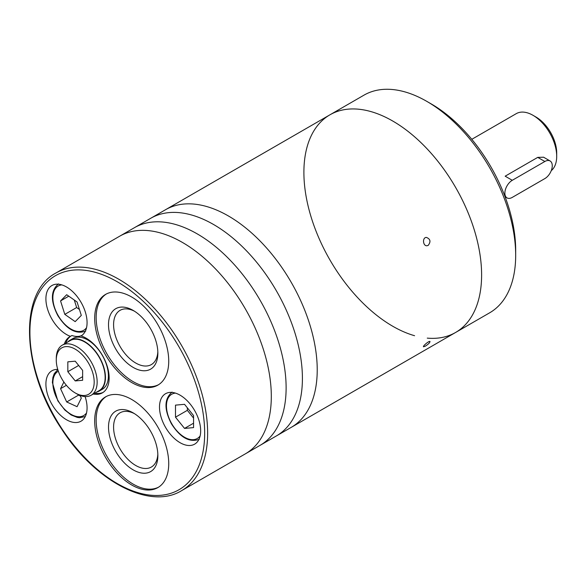 <?xml version="1.0" encoding="UTF-8"?>
<svg xmlns="http://www.w3.org/2000/svg" width="586" height="586" viewBox="0 0 586 586"><rect width="100%" height="100%" fill="white"/><g stroke="black" fill="none" stroke-linecap="round" stroke-linejoin="round"><path stroke-width="0.88" d="M550.086 160.967L543.581 157.209L537.743 157.378L505.161 176.188L512.274 180.298L544.855 161.487A10.475 6.043 -60 0 1 550.086 160.967A10.475 6.043 -60 0 1 551.697 169.361A10.475 6.043 -60 0 1 544.855 178.584L512.274 197.394A10.475 6.043 -60 0 1 507.037 197.914A10.475 6.043 -60 0 1 505.432 189.527A10.475 6.043 -60 0 1 512.274 180.298M551.236 170.673A33.512 19.345 -120 0 0 556.7 156.352A33.512 19.345 -120 0 0 533.004 115.31A33.512 19.345 -120 0 0 516.251 113.655L471.796 139.314M556.7 156.352L556.7 152.931A29.322 16.928 -120 0 0 535.963 117.024L533.004 115.31M93.255 394.026A32.464 18.745 60 0 0 102.425 392.84A32.464 18.745 60 0 0 106.278 363.496A32.464 18.745 60 0 0 81.073 335.932A29.11 16.811 -120 0 0 87.072 322.622A29.11 16.811 -120 0 0 74.371 293.322A29.11 16.811 -120 0 0 51.934 285.521A29.11 16.811 -120 0 0 48.323 311.422A29.11 16.811 -120 0 0 70.452 336.349L71.931 335.492A29.11 16.811 -120 0 0 81.769 335.485M57.743 369.407A29.11 16.811 -120 0 0 51.934 370.762A29.11 16.811 -120 0 0 51.934 404.377A29.11 16.811 -120 0 0 81.044 421.188A29.11 16.811 -120 0 0 87.072 407.856A29.11 16.811 -120 0 0 85.102 396.561M427.267 338.122A125.668 72.554 60 0 0 455.586 332.474A125.668 72.554 -120 0 0 481.611 274.951A125.668 72.554 -120 0 0 426.762 148.485A125.668 72.554 -120 0 0 329.925 114.819A125.668 72.554 60 0 1 455.586 187.374A125.668 72.554 60 0 1 455.586 332.474L245.285 453.894A125.668 72.554 -120 0 0 271.311 396.363A125.668 72.554 -120 0 0 216.461 269.897A125.668 72.554 -120 0 0 119.625 236.231L55.941 272.995C18.203 292.707 21.689 369.839 61.288 428.505C94.778 481.238 149.767 510.399 181.601 490.658A125.668 72.554 -120 0 0 207.634 433.135A125.668 72.554 -120 0 0 152.778 306.668A125.668 72.554 -120 0 0 55.941 272.995M94.683 318.396A52.359 30.23 60 0 1 105.524 294.428A52.359 30.23 60 0 1 145.877 308.456A52.359 30.23 60 0 1 168.731 361.152A52.359 30.23 60 0 1 157.89 385.119A52.359 30.23 60 0 1 117.537 371.092A52.359 30.23 60 0 1 94.683 318.396M168.731 463.614A52.359 30.23 -120 0 0 145.877 410.918A52.359 30.23 -120 0 0 105.524 396.89A52.359 30.23 -120 0 0 105.524 457.351A52.359 30.23 -120 0 0 157.89 487.581A52.359 30.23 -120 0 0 168.731 463.614M64.35 343.967A32.464 18.745 60 0 1 69.961 336.613A32.464 18.745 60 0 1 70.452 336.349M200.668 430.82A29.11 16.811 -120 0 0 187.96 401.527A29.11 16.811 -120 0 0 165.53 393.726A29.11 16.811 -120 0 0 165.53 427.341A29.11 16.811 -120 0 0 194.64 444.151A29.11 16.811 -120 0 0 200.668 430.82M175.492 405.131L175.492 417.181L184.531 428.417L193.563 427.612L193.563 415.562L184.531 404.325L175.492 405.131M66.687 294.714L60.556 300.918L64.804 314.374L75.176 321.626L81.308 315.415L77.066 301.966L66.687 294.714M63.867 382.013L60.556 388.679L66.687 401.959L77.066 406.691L81.308 398.136L80.048 395.411M187.344 407.827L187.344 410.339L175.492 417.181M193.563 423.202L184.531 428.417M187.344 410.339L193.563 418.074M68.782 296.172L60.556 300.918M74.283 300.017L76.649 307.533L64.804 314.374M76.649 307.533L79.432 309.481M66.386 385.31L60.556 388.679M78.326 394.656L78.539 395.125L66.687 401.959M78.539 395.125L80.282 395.916M103.143 392.386A32.464 18.745 60 0 1 94.734 393.169M65.83 343.11A32.464 18.745 60 0 1 70.965 336.049M96.69 392.041A29.322 16.928 -120 0 0 99.371 390.979L102.33 389.265A29.322 16.928 -120 0 0 108.403 375.846A29.322 16.928 -120 0 0 95.606 346.333A29.322 16.928 -120 0 0 73.008 338.481L70.049 340.188A29.322 16.928 -120 0 0 67.786 341.975M99.371 390.979A29.322 16.928 -120 0 0 105.443 377.552A29.322 16.928 -120 0 0 92.647 348.047A29.322 16.928 -120 0 0 70.049 340.188M75.228 392.942L76.715 393.799A28.904 16.686 -120 0 0 91.167 395.228L99.159 390.613A28.904 16.686 -120 0 0 105.15 377.384A28.904 16.686 -120 0 0 92.529 348.296A28.904 16.686 -120 0 0 70.261 340.554L62.263 345.169A28.904 16.686 -120 0 0 56.278 358.398L56.278 360.112A26.81 15.478 -120 0 0 75.228 392.942A26.81 15.478 -120 0 0 94.185 381.999A26.81 15.478 -120 0 0 75.235 349.168A26.81 15.478 -120 0 0 56.278 360.112M91.167 395.228A28.904 16.686 -120 0 0 97.151 381.999A28.904 16.686 -120 0 0 84.531 352.911A28.904 16.686 -120 0 0 62.263 345.169M82.633 370.396L82.633 380.27L75.235 380.929L67.829 371.714L67.829 361.84L75.235 361.181L82.633 370.396M134.494 311.217A31.314 18.078 -120 0 0 120.071 310.338A31.314 18.078 -120 0 0 120.071 346.494A31.314 18.078 -120 0 0 151.378 364.573A31.314 18.078 -120 0 0 157.832 351.644M157.861 353.168A34.896 20.151 -120 0 0 133.19 310.426A34.896 20.151 -120 0 0 108.513 324.673A34.896 20.151 -120 0 0 133.19 367.415A34.896 20.151 -120 0 0 157.861 353.168M106.278 294.018A52.359 30.23 -120 0 0 107.011 354.032A52.359 30.23 -120 0 0 158.616 384.672M134.494 413.679A31.314 18.078 -120 0 0 120.071 412.8A31.314 18.078 -120 0 0 120.071 448.957A31.314 18.078 -120 0 0 151.378 467.035A31.314 18.078 -120 0 0 157.832 454.106M157.861 455.63A34.896 20.151 -120 0 0 133.19 412.888A34.896 20.151 -120 0 0 108.513 427.135A34.896 20.151 -120 0 0 133.19 469.877A34.896 20.151 -120 0 0 157.861 455.63M106.278 396.48A52.359 30.23 -120 0 0 107.011 456.501A52.359 30.23 -120 0 0 158.616 487.142M78.671 365.459L67.829 371.714M82.633 376.652L75.235 380.929M414.58 335.712A125.668 72.554 60 0 1 303.892 172.343A125.668 72.554 60 0 1 329.925 114.819L165.53 209.722A125.668 72.554 -120 0 1 262.374 243.395A125.668 72.554 -120 0 1 317.224 369.861A125.668 72.554 -120 0 1 291.198 427.384A125.668 72.554 -120 0 0 317.224 369.861A125.668 72.554 -120 0 0 262.374 243.395A125.668 72.554 -120 0 0 165.53 209.722L150.727 218.278A125.668 72.554 -120 0 1 247.563 251.943A125.668 72.554 -120 0 1 302.413 378.41A125.668 72.554 -120 0 1 276.387 435.933A125.668 72.554 -120 0 0 302.413 378.41A125.668 72.554 -120 0 0 247.563 251.943A125.668 72.554 -120 0 0 150.727 218.278L134.436 227.683A125.668 72.554 -120 0 1 231.272 261.349A125.668 72.554 -120 0 1 286.122 387.815A125.668 72.554 -120 0 1 260.096 445.338A125.668 72.554 -120 0 0 286.122 387.815A125.668 72.554 -120 0 0 231.272 261.349A125.668 72.554 -120 0 0 134.436 227.683L119.625 236.231A125.668 72.554 -120 0 1 216.461 269.897A125.668 72.554 -120 0 1 271.311 396.363A125.668 72.554 -120 0 1 245.285 453.894L181.601 490.658M428.198 245.388C431.032 241.63 430.417 238.971 426.352 237.403C422.074 237.513 422.953 246.369 427.099 245.739L428.198 245.388M425.238 346.231C428.271 344.282 429.86 342.715 430.007 341.535C429.413 340.385 422.623 346.114 423.48 346.78L425.238 346.231M329.925 114.819L363.987 95.152A125.668 72.554 60 0 1 426.82 101.378A125.668 72.554 60 0 1 515.68 255.284A125.668 72.554 60 0 1 489.647 312.814L455.586 332.474M426.82 101.378L431.259 103.942A119.383 68.928 60 0 1 490.951 166.951A119.383 68.928 60 0 1 515.68 250.156L515.68 255.284M537.743 157.378L544.855 161.487M204.668 433.135A123.573 71.346 -120 0 0 73.602 270.08A123.573 71.346 -120 0 0 73.602 444.84A123.573 71.346 -120 0 0 204.668 433.135M175.426 393.096A25.55 14.753 -120 0 0 171.749 423.751A25.55 14.753 -120 0 0 200.134 435.889M61.83 284.891A25.55 14.753 -120 0 0 58.161 315.546A25.55 14.753 -120 0 0 86.545 327.691M58.322 371.187A25.55 14.753 -120 0 0 59.809 403.432A25.55 14.753 -120 0 0 86.545 412.925M505.689 197.138L505.308 197.357M505.095 196.793L507.037 197.914M172.101 392.107C164.205 398.678 163.97 409.233 171.412 423.773C180.29 437.661 189.593 442.826 199.328 439.266M58.505 283.902C50.608 290.48 50.381 301.036 57.816 315.568C66.694 329.457 75.997 334.621 85.732 331.068M57.802 369.59L54.22 373.743L52.879 377.494L52.374 382.541L57.816 400.809L64.804 409.995L71.184 414.983L77.293 417.415L79.593 417.708L85.27 416.558"/></g></svg>
